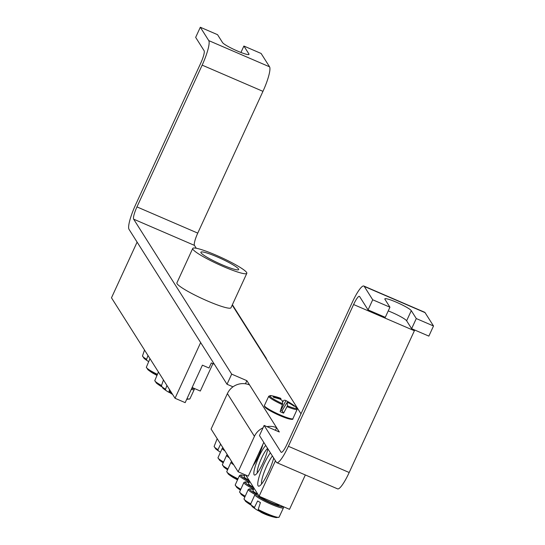 <?xml version="1.0" encoding="UTF-8"?>
<svg xmlns="http://www.w3.org/2000/svg" width="545" height="545" viewBox="0 0 545 545"><rect width="100%" height="100%" fill="white"/><g stroke="black" fill="none" stroke-linecap="round" stroke-linejoin="round"><path stroke-width="0.82" d="M212.918 363.638L200.308 391.044L192.126 387.515M165.292 389.082A15.655 1.955 -155.3 0 1 161.436 385.812L162.982 388.292A14.865 1.853 24.7 0 0 165.353 389.907L166.906 385.417M169.427 389.403L169.161 392.059A14.865 1.853 24.7 0 0 172.036 393.524M186.983 399.328A56.169 56.169 0 0 1 186.717 399.274A14.865 1.853 24.7 0 0 186.983 399.328L189.871 398.892A15.655 1.955 -155.3 0 1 186.983 398.708M169.161 392.059A56.128 31.726 113.5 0 0 172.588 394.403M169.979 392.727L169.945 392.775A56.128 30.506 -54.6 0 1 167.315 391.385A56.128 30.506 -54.6 0 1 165.353 389.907M146.36 359.155A15.655 1.955 -155.3 0 1 142.511 355.892L144.057 358.365A14.865 1.853 24.7 0 0 146.421 359.979L147.974 355.49M144.057 358.365A56.169 56.169 0 0 0 148.322 361.424A56.128 30.506 -54.6 0 1 146.421 359.979M157.083 374.19A15.655 1.955 -155.3 0 1 146.353 367.207L147.899 369.687A14.865 1.853 24.7 0 0 156.756 374.824M153.663 373.611A56.128 30.506 -54.6 0 1 152.225 372.78A56.128 30.506 -54.6 0 1 151.68 372.412A55.781 46.257 -67 0 0 155.584 374.626A56.128 31.726 113.5 0 0 156.544 375.253M161.504 385.472A15.655 1.955 -155.3 0 1 154.8 380.567L156.347 383.046A14.865 1.853 24.7 0 0 161.422 386.221M161.524 386.657A56.128 30.506 -54.6 0 1 160.673 386.139A56.128 30.506 -54.6 0 1 160.128 385.771A55.781 46.257 -67 0 0 161.518 386.63M257.26 472.958A14.041 2.63 113.3 0 1 261.573 458.127A14.041 2.63 113.3 0 1 267.588 448.385M265.749 445.476A16.568 3.107 -66.7 0 0 256.252 463.311A16.568 3.107 -66.7 0 0 255.08 474.988A16.568 3.107 -66.7 0 0 262.976 462.971A16.568 3.107 -66.7 0 0 267.861 448.821M245.727 475.056L259.12 496.223L275.423 460.777M253.03 465.798A16.568 3.107 -66.7 0 0 258.582 456.022A16.568 3.107 -66.7 0 0 262.908 444.318M270.388 452.813A19.661 3.686 -66.7 0 0 263.855 464.36A19.661 3.686 -66.7 0 0 259.222 486.099A19.661 3.686 -66.7 0 0 273.699 458.045M305.329 474.954L289.518 509.33L259.12 496.223M261.593 483.96A16.847 3.154 113.3 0 1 266.723 465.982A16.847 3.154 113.3 0 1 272.398 455.995M260.006 496.611A10.954 1.369 24.7 0 0 270.729 502.497A10.954 1.369 24.7 0 0 279.49 505.052L279.51 505.017M254.501 507.368A15.655 1.955 -155.3 0 1 250.646 504.105L252.192 506.578A14.865 1.853 24.7 0 0 254.563 508.192L254.501 507.368L257.628 500.971A16.2 2.023 24.7 0 0 258.957 501.741A16.2 2.023 24.7 0 0 260.415 502.544L258.207 509.466L258.371 510.352A14.865 1.853 24.7 0 0 276.192 517.621L279.081 517.185A15.655 1.955 -155.3 0 1 258.207 509.466M258.371 510.352A56.128 31.726 113.5 0 0 262.268 512.927M268.562 515.556A56.128 46.543 -67 0 0 270.988 516.306A55.781 31.528 113.5 0 0 272.112 516.66A56.169 56.169 0 0 0 276.192 517.621M259.188 511.012L259.154 511.067A56.128 30.506 -54.6 0 1 256.525 509.677A56.128 30.506 -54.6 0 1 254.563 508.192M217.993 449.659A15.655 1.955 -155.3 0 1 214.137 446.389L215.691 448.869A14.865 1.853 24.7 0 0 218.054 450.483L217.993 449.659L220.623 444.1M215.691 448.869A56.169 56.169 0 0 0 219.955 451.928A56.128 30.506 -54.6 0 1 218.054 450.483M237.504 478.585A15.655 1.955 -155.3 0 1 226.768 471.602L228.321 474.082A14.865 1.853 24.7 0 0 237.177 479.219M234.084 478.006A56.128 30.506 -54.6 0 1 232.647 477.175A56.128 30.506 -54.6 0 1 232.102 476.814A55.781 46.257 -67 0 0 236.005 479.021A56.128 31.726 113.5 0 0 236.966 479.648M227.537 468.7A15.655 1.955 -155.3 0 1 222.374 464.66L223.927 467.133A14.865 1.853 24.7 0 0 227.326 469.368M223.143 461.751A15.655 1.955 -155.3 0 1 217.98 457.711L219.533 460.191A14.865 1.853 24.7 0 0 222.932 462.419M245.08 474.777L244.167 476.759A10.954 1.369 24.7 0 0 248.064 479.798A10.954 1.369 24.7 0 0 249.085 480.363M240.386 489.008A15.655 1.955 -155.3 0 1 235.222 484.961L236.768 487.441A14.865 1.853 24.7 0 0 240.168 489.676M249.671 481.29L248.561 483.708A10.954 1.369 24.7 0 0 252.458 486.746A10.954 1.369 24.7 0 0 253.48 487.305M244.78 495.957A15.655 1.955 -155.3 0 1 239.616 491.91L241.162 494.39A14.865 1.853 24.7 0 0 244.562 496.624M254.065 488.238L252.955 490.65A10.954 1.369 24.7 0 0 256.852 493.688A10.954 1.369 24.7 0 0 257.724 494.172M250.714 503.764A15.655 1.955 -155.3 0 1 244.01 498.859L245.557 501.332A14.865 1.853 24.7 0 0 250.625 504.513M250.734 504.943A56.128 30.506 -54.6 0 1 249.883 504.432A56.128 30.506 -54.6 0 1 249.338 504.064A55.781 46.257 -67 0 0 250.727 504.915M287.126 406.706A15.655 1.955 24.7 0 0 297.195 409.254L295.649 406.781A14.865 1.853 -155.3 0 1 287.426 405.841L283.604 413.151A16.2 2.023 -155.3 0 1 280.13 411.652L282.678 403.791A14.865 1.853 -155.3 0 1 271.648 395.738L268.76 396.181A15.655 1.955 24.7 0 0 282.501 404.717M282.514 402.244L283.911 400.275A56.128 11.091 118.4 0 1 285.635 400.459A56.128 11.091 118.4 0 1 285.941 400.643A5.566 0.695 -155.3 0 1 288.026 401.822A56.128 55.093 -54.6 0 1 293.571 405.269A55.781 11.023 118.4 0 1 294.225 406.291A56.128 53.866 162.6 0 0 288.693 402.884A5.566 0.695 -155.3 0 1 287.099 402.476A56.128 11.091 118.4 0 1 287.426 405.841M287.099 402.476L282.065 410.719A3.835 0.477 -155.3 0 1 280.668 410.187M283.604 413.151L282.065 410.719M282.678 403.791A56.128 9.865 -71.7 0 0 282.078 400.316A5.566 0.695 -155.3 0 1 279.994 399.131A56.128 53.866 162.6 0 0 273.644 397.421A55.781 9.803 -71.7 0 0 272.997 396.392A56.128 55.093 -54.6 0 1 279.326 398.075A5.566 0.695 -155.3 0 1 280.92 398.477A56.128 9.865 -71.7 0 0 280.471 398.231A56.169 56.169 0 0 0 271.648 395.738M279.115 398.845L279.326 398.075M280.92 398.477L280.58 399.492M280.982 409.315A3.835 0.477 -155.3 0 1 281.268 409.459L285.941 400.643M288.026 401.822L287.522 402.612M293.571 405.269L293.346 405.691M281.268 409.459L281.05 409.118M175.04 398.266L111.487 297.808L137.108 242.116L200.655 342.573L175.04 398.266L185.171 402.639L202.406 365.17L208.987 368.011L211.317 362.95L214.376 364.264M192.726 248.459L176.893 282.889A29.771 3.713 24.7 0 0 177.084 283.747A29.771 3.713 24.7 0 0 204.954 299.866A29.771 3.713 24.7 0 0 230.985 307.768L246.817 273.338A29.771 3.713 24.7 0 0 221.325 257.519A29.771 3.713 24.7 0 0 192.726 248.459A29.771 3.713 24.7 0 0 192.916 249.317A29.771 3.713 24.7 0 0 220.793 265.435A29.771 3.713 24.7 0 0 246.817 273.338M201.023 252.812A20.785 2.596 24.7 0 0 220.48 264.066A20.785 2.596 24.7 0 0 238.649 269.584A20.785 2.596 24.7 0 0 220.854 258.541A20.785 2.596 24.7 0 0 200.887 252.212A20.785 2.596 24.7 0 0 201.023 252.812M263.01 427.866A16.847 16.418 147.7 0 0 254.44 436.341L238.138 471.786L211.092 429.038L227.394 393.592A16.847 16.418 -32.3 0 1 249.583 384.961L276.622 427.709A16.847 16.418 147.7 0 0 266.934 426.64M238.138 471.786L248.268 476.153L263.8 442.397M372.712 299.777L368.059 309.901L385.281 317.326L389.941 307.203L372.712 299.777L364.264 286.418A22.468 4.21 -66.7 0 0 363.842 286.036A22.468 4.21 -66.7 0 0 352.247 302.393L287.038 444.155A11.234 2.105 113.3 0 1 281.24 452.336A11.234 2.105 113.3 0 1 281.029 452.146L264.127 425.427L279.326 431.981L276.622 427.709L275.429 430.305M245.448 383.782L246.878 380.683L249.583 384.961M232.988 386.827L227.02 384.259L231.679 374.129L246.878 380.683M300.997 413.812L232.218 305.084M196.268 248.261L194.449 245.379L133.648 219.165L231.679 374.129M264.127 425.427L259.468 435.557L276.37 462.276A22.468 4.21 -66.7 0 0 276.792 462.651A22.468 4.21 -66.7 0 0 288.394 446.294L353.596 304.532A11.234 2.105 -66.7 0 1 359.393 296.351A11.234 2.105 -66.7 0 1 359.605 296.541L368.059 309.901M240.938 52.463L243.894 46.039L261.116 53.465L269.571 66.824A22.468 4.21 113.3 0 1 262.956 91.349L202.161 65.134A22.468 4.21 -66.7 0 0 208.769 40.609L200.322 27.25L195.662 37.373L204.116 50.733A11.234 2.105 113.3 0 1 200.805 63.002L135.603 204.763A22.468 4.21 -66.7 0 0 128.995 229.288L227.02 384.259M243.894 46.039L248.895 53.948A14.606 1.826 -155.3 0 1 248.99 54.371A14.606 1.826 -155.3 0 1 236.223 50.494A14.606 1.826 -155.3 0 1 222.551 42.585L217.544 34.676L200.322 27.25M389.941 307.203L384.933 299.294A14.606 1.826 -155.3 0 1 384.845 298.871A14.606 1.826 -155.3 0 1 397.612 302.748A14.606 1.826 -155.3 0 1 411.284 310.65L416.285 318.559L411.625 328.69L406.625 320.78A14.606 1.826 24.7 0 0 388.238 310.902M363.842 286.036L424.644 312.251A22.468 4.21 113.3 0 1 425.059 312.632L433.513 325.992L428.854 336.115L411.625 328.69M433.513 325.992L416.285 318.559M414.731 330.025A11.234 2.105 -66.7 0 0 414.391 330.747L349.188 472.508A22.468 4.21 113.3 0 1 337.587 488.865L276.792 462.651M262.956 91.349L197.753 233.117A11.234 2.105 -66.7 0 0 194.449 245.379M202.161 65.134L136.958 206.902A11.234 2.105 -66.7 0 0 133.648 219.165M191.268 389.389A15.71 1.962 24.7 0 0 194.265 389.477L194.034 388.34M193.632 388.163A14.62 1.826 -155.3 0 1 191.738 388.36M171.307 392.366A15.655 1.955 -155.3 0 1 168.998 391.181M250.646 504.105L254.937 494.642A15.71 1.962 24.7 0 0 260.496 499.05A15.71 1.962 24.7 0 0 275.334 505.978A15.71 1.962 24.7 0 0 283.475 507.77L283.243 506.625M282.841 506.455A14.62 1.826 -155.3 0 1 266.321 500.964A14.62 1.826 -155.3 0 1 257.867 494.247M231.734 461.663L231.06 462.146A15.71 1.962 24.7 0 0 233.71 464.79M227.34 454.721L226.666 455.198A15.71 1.962 24.7 0 0 229.316 457.841M222.946 447.772L222.271 448.256A15.71 1.962 24.7 0 0 224.922 450.899M249.603 481.187A14.62 1.826 -155.3 0 1 246.04 479.28A14.62 1.826 -155.3 0 1 244.671 475.662L241.033 474.893L239.514 475.506A15.71 1.962 24.7 0 0 245.073 479.913A15.71 1.962 24.7 0 0 249.276 482.148M253.997 488.129A14.62 1.826 -155.3 0 1 250.434 486.229A14.62 1.826 -155.3 0 1 249.065 482.604L245.427 481.841L243.908 482.454A15.71 1.962 24.7 0 0 249.467 486.862A15.71 1.962 24.7 0 0 253.67 489.09M256.388 494.036A14.62 1.826 -155.3 0 1 254.828 493.177A14.62 1.826 -155.3 0 1 253.459 489.553L249.821 488.79L248.302 489.396A15.71 1.962 24.7 0 0 253.861 493.804A15.71 1.962 24.7 0 0 255.08 494.485M264.488 405.991A15.71 1.962 -155.3 0 1 264.373 405.589L264.632 406.788L267.942 409.493L287.842 418.608C291.609 419.595 293.299 419.63 292.903 418.717A15.71 1.962 -155.3 0 1 278.992 414.404A15.71 1.962 -155.3 0 1 264.488 405.991M265.115 407.204A14.62 1.826 24.7 0 0 279.285 415.331A14.62 1.826 24.7 0 0 291.602 418.86M232.381 304.723L266.158 358.119A4.776 4.653 147.7 0 0 264.965 356.859M254.44 436.341L227.394 393.592M281.029 452.146L281.52 452.357M248.609 54.568L248.895 53.948M406.625 320.78L411.284 310.65M425.059 312.632L364.264 286.418M414.391 330.747L353.596 304.532M208.769 40.609L269.571 66.824M136.958 206.902L197.753 233.117M288.394 446.294L349.188 472.508M161.436 385.812L163.452 379.947M189.871 398.892L194.265 389.477M162.982 388.292A56.169 56.169 0 0 0 167.315 391.392M142.511 355.892L144.52 350.026M146.353 367.207L149.977 358.651M147.899 369.687A56.169 56.169 0 0 0 152.225 372.787M154.8 380.567L158.425 372.01M156.347 383.046A56.169 56.169 0 0 0 160.68 386.146M254.937 494.642L256.007 494.063L257.833 494.192M279.081 517.185L283.475 507.77M262.261 512.927A56.169 56.169 0 0 0 268.569 515.556M252.192 506.578A56.169 56.169 0 0 0 256.525 509.677M214.137 446.389L217.196 438.684M226.768 471.602L231.06 462.146M228.321 474.082A56.169 56.169 0 0 0 232.647 477.182M222.374 464.66L226.666 455.198M223.927 467.133A56.169 56.169 0 0 0 227.265 469.579M217.98 457.711L222.271 448.256M219.533 460.191A56.169 56.169 0 0 0 222.871 462.63M235.222 484.961L239.514 475.506M236.768 487.441A56.169 56.169 0 0 0 240.107 489.887M239.616 491.91L243.908 482.454M241.162 494.39A56.169 56.169 0 0 0 244.501 496.829M244.01 498.859L248.302 489.396M245.557 501.332A56.169 56.169 0 0 0 249.889 504.432M268.76 396.181L264.373 405.589M297.195 409.254L292.903 418.717M295.649 406.781A56.169 56.169 0 0 0 285.628 400.459M267.084 360.204L266.158 358.119"/></g></svg>
